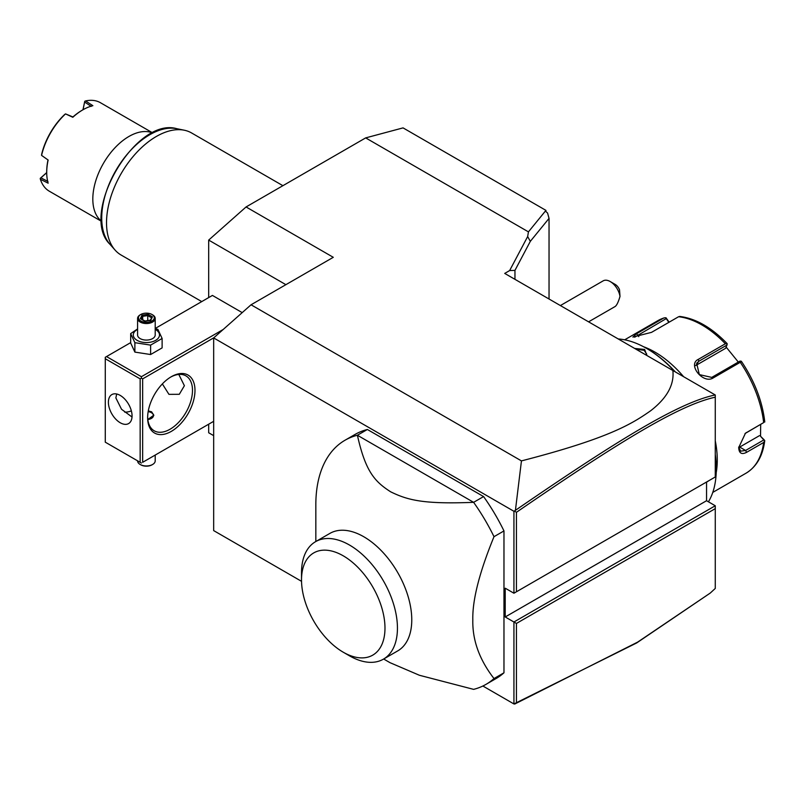 <?xml version="1.0" encoding="UTF-8"?>
<svg xmlns="http://www.w3.org/2000/svg" width="805" height="805" viewBox="0 0 805 805"><rect width="100%" height="100%" fill="white"/><g stroke="black" fill="none" stroke-linecap="round" stroke-linejoin="round"><path stroke-width="1.21" d="M213.667 435.646L208.686 432.768L208.686 424.185M208.686 297.588L208.686 240.091L246.068 206.955L365.671 137.897L403.053 127.884L545.941 210.377L545.941 211.524M246.068 206.955L333.28 257.308L251.049 304.783L213.667 337.929L513.932 511.286L515.421 510.34L521.449 460.893C609.476 438.232 632.237 423.631 650.621 410.781C666.983 398.143 674.399 384.72 672.869 370.501L504.715 273.418L509.646 270.571L527.657 236.559L528.442 231.87L365.671 137.897M301.523 581.321L213.667 530.596L213.667 337.929M521.449 460.893L251.049 304.783M715.273 505.761L706.559 500.72L505.218 616.972L513.932 622.003L715.273 505.761L715.273 508.639L516.428 623.442L513.932 622.003L513.932 703.952L482.879 686.021M505.218 616.972L505.218 588.193L513.932 593.225L715.273 476.983L715.273 397.187C680.114 404.885 622.738 439.228 516.428 512.312L516.428 591.786L715.273 476.983M513.932 511.286L513.932 593.225L516.428 591.786M383.673 659.013L389.982 662.656L419.405 675.264L473.612 689.362A140.956 81.386 -120 0 0 485.989 684.371L495.961 678.615A140.956 81.386 -120 0 0 503.97 672.799L493.998 678.555C479.408 659.728 472.344 640.166 472.817 619.84C472.344 600.077 479.408 572.355 493.998 536.683L503.97 530.928A140.956 81.386 -120 0 0 483.584 496.574L473.612 502.33L357.4 435.243A140.956 81.386 -120 0 0 345.033 440.224A140.956 81.386 -120 0 0 315.832 504.755L315.832 541.513M483.584 496.574L367.372 429.488A140.956 81.386 -120 0 0 354.995 434.469L345.033 440.224M503.97 530.928L503.97 672.799M514.687 704.063L637.711 642.078L710.252 593.064L636.685 642.943L513.932 703.952M516.428 623.442L516.428 702.916M706.559 500.72L706.559 482.024M514.687 511.165L516.428 512.312M672.869 370.501L715.273 394.983L715.273 397.187M715.202 394.943C679.732 402.5 622.275 436.914 515.421 510.34M514.959 279.325L514.959 270.379L509.646 270.571M527.657 236.559L530.324 241.349L514.959 270.379M530.324 241.349L549.04 218.386L549.04 299.007M545.941 210.377L545.377 211.071L547.581 213.043L549.04 218.386M545.377 211.071L528.442 231.87M715.273 396.442L715.273 395.708M710.252 593.064L715.273 588.445L715.273 508.639M610.23 281.559L615.211 284.437A7.044 4.065 60 0 1 619.528 289.8L620.001 296.431A14.098 8.141 -120 0 0 615.211 285.976A14.098 8.141 -120 0 0 610.23 281.559A14.098 8.141 -120 0 0 603.176 280.854L560.391 305.558M620.001 296.431C618.351 302.056 616.721 305.427 615.121 306.514L588.586 321.839M709.145 480.525L706.559 482.225M715.273 455.077A98.673 56.964 60 0 1 716.269 469.214A98.673 56.964 60 0 1 708.43 501.807M618.24 338.955A98.673 56.964 60 0 1 646.506 348.374A98.673 56.964 60 0 1 674.761 371.588M634.672 348.444L644.634 349.45L646.908 355.508M646.506 348.374L647.25 348.807A97.616 56.36 60 0 1 675.355 371.93M715.273 454.282A97.616 56.36 60 0 1 716.269 468.359L716.269 469.214L716.269 468.359M715.273 440.808A88.097 50.866 60 0 1 717.265 460.007A88.097 50.866 60 0 1 716.209 472.616M712.767 492.408L746.014 473.209A88.097 50.866 -120 0 0 763.663 442.478L746.577 452.34C741.657 454.845 739.03 453.275 738.698 447.64L745.45 433.211L763.663 422.595A88.097 50.866 -120 0 0 740.268 362.3L713.21 377.927C703.147 384.448 687.188 364.474 698.297 359.372L725.355 343.755A88.097 50.866 -120 0 0 678.575 316.737L651.517 332.364L632.881 337.074L636.604 333.693L663.662 318.076A88.097 50.866 -120 0 0 657.916 320.621L624.67 339.811M763.663 442.478L764.75 440.627L763.824 439.933L745.591 450.468L740.6 451.162L738.708 447.037M745.017 433.563L763.663 422.595M643.527 346.734A88.097 50.866 60 0 1 683.616 376.71M669.166 322.171L665.977 317.754L664.135 317.864L657.916 320.621M760.695 424.476L760.524 436.24L764.217 439.902M760.524 436.24L763.824 439.933M759.487 435.636L739.694 447.067A10.576 6.108 -60 0 1 738.749 447.54M741.566 361.576C754.527 381.017 762.244 400.981 764.73 421.488L764.75 422.051M740.268 362.3L741.113 361.133L741.667 362.119M713.21 377.927L711.741 377.404L739.936 361.123L741.113 361.133M711.741 377.404L699.334 374.607L696.647 363.216L698.79 361.294L726.996 345.013L727.187 343.805L725.355 343.755M678.575 316.737L679.903 316.506M634.672 337.194L666.278 318.599L665.977 317.754M666.278 318.599L668.824 322.372M726.13 347.056L738.306 362.059M695.651 365.601A10.576 8.342 -144.9 0 1 695.842 365.49L725.607 348.303L726.996 345.013M636 349.209L644.131 350.316L646.717 354.099L646.506 355.277M485.989 684.371A140.956 81.386 -120 0 0 493.998 678.555M367.372 429.488L357.4 435.243C365.53 471.78 374.838 481.642 390.697 491.835C407.783 500.157 423.39 504.343 473.612 502.33A140.956 81.386 60 0 1 493.998 536.683M329.889 533.403A67.841 39.163 60 0 1 382.164 551.576A67.841 39.163 60 0 1 411.768 619.84A67.841 39.163 60 0 1 397.72 650.903L383.391 659.174A67.841 39.163 -120 0 0 397.429 629.389A67.841 39.163 60 0 0 368.348 560.391A67.841 39.163 60 0 0 315.56 541.674L329.889 533.403M301.513 579.922A59.027 34.082 -120 0 0 343.242 652.211A59.027 34.082 -120 0 0 384.981 628.121A59.027 34.082 -120 0 0 343.242 555.822A59.027 34.082 -120 0 0 301.513 579.922L301.513 572.727A67.841 39.163 60 0 1 315.56 541.674M343.242 652.211L349.471 655.813A67.841 39.163 -120 0 0 383.391 659.174M285.886 284.668L208.686 240.091M242.204 312.622L212.429 295.425L155.204 328.47M223.146 329.517L141.408 376.71L106.522 356.575L105.274 357.289L105.274 442.176L140.161 462.312L140.161 378.873L141.408 378.149L142.656 378.873L213.848 337.768M106.522 356.575L130.672 342.628M141.408 376.71L141.408 378.149M142.656 462.312L213.667 421.317L142.656 462.312L142.656 378.873M147.637 417.715A33.478 19.33 -60 0 1 171.314 376.71A33.478 19.33 -60 0 1 194.981 390.385A33.478 19.33 -60 0 1 171.314 431.379A33.478 19.33 -60 0 1 147.637 417.715M141.408 463.036L140.161 462.312M140.161 378.873L105.274 358.728M108.393 402.248A16.734 9.66 60 0 1 111.855 394.591A16.734 9.66 60 0 1 124.755 399.069A16.734 9.66 60 0 1 132.06 415.913A16.734 9.66 60 0 1 128.599 423.581A16.734 9.66 60 0 1 115.699 419.093A16.734 9.66 60 0 1 108.393 402.248M116.685 393.997L115.87 397.932L121.535 409.272L132.02 417.01M178.791 374.436L184.395 385.706L179.304 394.299L168.949 394.349L162.358 383.915M170.68 377.092A31.717 18.314 -60 0 1 185.925 375.865A31.717 18.314 -60 0 1 192.486 390.385A31.717 18.314 -60 0 1 178.65 422.303A31.717 18.314 -60 0 1 154.208 430.796A31.717 18.314 -60 0 1 147.647 416.98M124.725 412.13A31.717 18.314 120 0 0 131.366 410.902M148.301 410.892L151.622 411.818L153.795 415.199L147.828 419.526M147.949 419.526A7.044 4.065 0 0 0 153.161 416.688A7.044 4.065 0 0 0 151.37 412.683A7.044 4.065 0 0 0 148.17 411.617M151.37 412.683L151.622 412.824A7.396 4.277 180 0 1 153.775 415.551M155.204 455.067L155.204 460.873A8.815 5.082 180 0 1 152.618 464.475A8.815 5.082 180 0 1 140.161 464.475L140.784 464.827A7.929 4.578 180 0 0 151.994 464.827L152.618 464.475M137.585 460.822L137.585 460.873A8.815 5.082 0 0 0 140.161 464.475M137.585 328.923L130.672 333.602L130.672 343.021L134.878 352.097L150.605 354.532L162.117 347.891L162.117 338.472L157.901 329.396L155.204 328.581M150.605 354.532L150.605 345.114L162.117 338.472M134.878 352.097L134.878 342.678L150.605 345.114M130.672 333.602L134.878 342.678M137.585 329.386A13.101 7.567 0 0 0 137.122 340.344A13.101 7.567 0 0 0 155.657 340.344A13.101 7.567 0 0 0 155.657 329.637A13.101 7.567 0 0 0 155.204 329.386M155.204 318.448A8.815 5.082 0 0 1 149.76 323.147A8.815 5.082 0 0 1 140.161 322.04A8.815 5.082 180 0 1 137.585 318.448L137.585 334.991A8.815 5.082 0 0 0 140.161 338.593A8.815 5.082 0 0 0 149.76 339.69A8.815 5.082 0 0 0 155.204 334.991L155.204 318.448A8.815 5.082 0 0 0 152.618 314.856L151.994 314.493A7.929 4.578 180 0 0 140.784 314.493A7.929 4.578 180 0 0 140.784 320.964A7.929 4.578 0 0 0 151.994 320.964A7.929 4.578 0 0 0 151.994 314.493M137.585 318.448A8.815 5.082 180 0 1 140.161 314.856A8.815 5.082 180 0 1 140.493 314.675M140.352 318.659L144.769 321.215L150.807 320.279L152.427 316.798L148.009 314.242L141.972 315.178L140.352 318.659L141.358 319.243M141.972 315.178L142.706 316.335L141.469 319.001M148.009 314.242L147.738 315.56L142.706 316.335L142.706 319.716M152.427 316.798L150.122 320.36M150.807 320.279L150.072 320.591L150.807 320.279M147.738 320.581L147.738 315.56L151.37 317.663M201.753 301.593L121.122 255.044A70.478 40.693 -60 0 1 115.085 250.083A70.478 40.693 -60 0 1 106.522 222.774A70.478 40.693 -60 0 1 132.996 156.663A70.478 40.693 -60 0 1 184.285 130.219A70.478 40.693 -60 0 1 191.6 132.966L282.907 185.683M152.568 132.966A51.097 29.503 120 0 0 128.951 136.458A51.097 29.503 120 0 0 92.817 199.036A51.097 29.503 -60 0 0 101.601 221.234M152.709 132.895L100.424 102.708A51.097 29.503 120 0 0 85.582 100.937L92.877 105.697A51.097 29.503 120 0 0 82.845 109.842L82.1 110.275A50.041 28.889 120 0 0 72.943 116.956L65.527 113.897A51.097 29.503 120 0 0 41.578 155.385L48.139 160.034A51.097 29.503 120 0 0 46.72 172.421L46.72 172.421A51.097 29.503 120 0 0 48.139 183.188L40.371 179.253A51.097 29.503 120 0 0 49.326 191.218L101.611 221.405M41.578 155.385L41.639 154.389A50.041 28.889 120 0 1 64.692 114.471L65.527 113.897L72.822 117.268A51.097 29.503 120 0 1 82.845 109.842M82.965 109.772L84.756 101.279L83.076 109.722M84.756 101.279L85.582 100.937M91.257 106.381L84.636 102.074M48.139 160.034L41.568 155.395M46.72 172.421L46.72 171.566A50.041 28.889 -60 0 1 47.928 160.296M47.928 181.437L40.884 177.855L40.25 178.358L46.72 172.562M40.371 179.253L40.25 178.358M40.884 177.855L46.72 172.683M746.577 452.34L745.591 450.468L739.694 447.067M746.577 432.456L745.591 433.201M698.297 359.372L698.79 361.294L695.842 365.49M636.604 333.693L638.768 336.641M644.634 349.45L644.131 350.316M184.285 130.219L176.748 128.679A67.992 39.254 120 0 0 115.809 170.59A67.992 39.254 120 0 0 109.983 244.328L115.085 250.083M746.014 473.209C756.579 466.769 762.818 455.902 764.75 440.617M679.631 316.415C695.762 318.458 711.59 327.514 727.116 343.594M140.161 314.856L140.784 314.493M141.066 318.77L144.96 321.014L150.374 320.169M176.748 128.679C135.2 116.574 78.729 214.402 109.983 244.328"/></g></svg>
